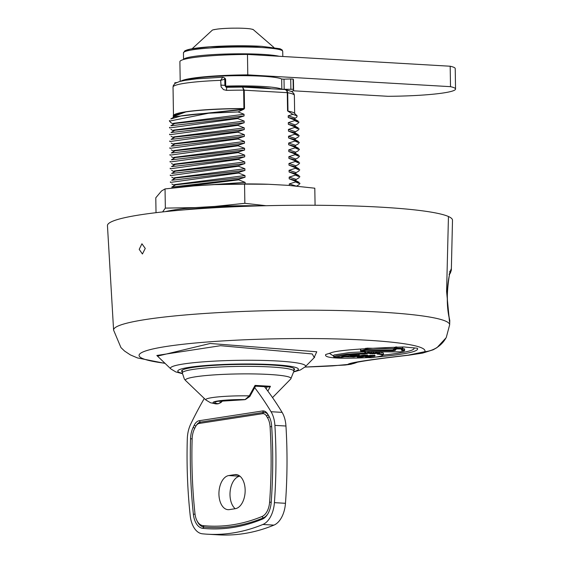 <?xml version="1.0" encoding="UTF-8"?>
<svg xmlns="http://www.w3.org/2000/svg" width="563" height="563" viewBox="0 0 563 563"><rect width="100%" height="100%" fill="white"/><g stroke="black" fill="none" stroke-linecap="round" stroke-linejoin="round"><path stroke-width="0.84" d="M180.202 81.361L179.893 61.698A61.62 6.228 -0.9 0 1 247.467 54.435L450.189 66.23A61.62 6.228 -0.9 0 1 455.228 68.609L455.544 89.045A61.62 6.228 -0.9 0 1 387.97 96.301L293.063 90.784M180.885 81.192A61.62 6.228 -0.9 0 1 247.79 74.872L450.506 86.667A61.62 6.228 -0.9 0 1 455.544 89.045M450.189 66.23L450.506 86.667M247.467 54.435L247.79 74.872M192.145 438.76A15.75 9.254 93.3 0 1 194.383 429.048A334.133 196.332 93.3 0 1 195.438 426.881A8.902 5.229 93.3 0 1 195.945 425.966A8.902 5.229 93.3 0 1 199.246 423.439L262.534 413.685A8.902 5.229 93.3 0 1 266.433 415.937A334.133 196.332 93.3 0 1 267.545 417.774A15.75 9.254 93.3 0 1 270.078 426.747A334.133 196.332 93.3 0 1 269.607 502.168A15.75 9.254 93.3 0 1 262.027 516.503A334.133 196.332 93.3 0 1 202.969 525.61A15.75 9.254 93.3 0 1 196.783 520.325A15.75 9.254 93.3 0 1 194.981 513.667A334.133 196.332 93.3 0 1 192.145 438.76M234.799 474.63A17.115 10.057 93.3 0 1 236.066 474.567A17.115 10.057 93.3 0 1 245.151 491.168A17.115 10.057 93.3 0 1 235.334 508.685L229.282 509.621A17.115 10.057 93.3 0 1 228.022 509.677A17.115 10.057 93.3 0 1 218.937 493.075A17.115 10.057 93.3 0 1 228.747 475.559L234.799 474.63L237.312 474.778M264.73 387.006A342.353 201.16 93.3 0 1 282.105 412.369A23.963 14.082 93.3 0 1 285.955 426.022A342.353 201.16 93.3 0 1 285.469 503.301A23.963 14.082 93.3 0 1 273.942 525.117L262.879 524.477A342.353 201.16 93.3 0 1 207.451 534.21A342.353 201.16 93.3 0 1 202.37 533.801A23.963 14.082 -86.7 0 1 190.21 515.631A342.353 201.16 93.3 0 1 187.303 438.88A23.963 14.082 -86.7 0 1 190.709 424.108A342.353 201.16 93.3 0 1 204.292 398.456M262.879 524.477A23.963 14.082 -86.7 0 0 274.413 502.653A342.353 201.16 93.3 0 0 274.899 425.382A23.963 14.082 -86.7 0 0 271.042 411.722A342.353 201.16 93.3 0 0 254.687 387.675M190.533 438.795A18.488 10.866 93.3 0 1 193.158 427.401A336.871 197.944 93.3 0 1 194.221 425.213A11.64 6.84 93.3 0 1 199.203 420.716L262.492 410.962A11.64 6.84 93.3 0 1 267.587 413.911A336.871 197.944 93.3 0 1 268.713 415.754A18.488 10.866 93.3 0 1 269.459 417.134A18.488 10.866 93.3 0 1 271.683 426.29A336.871 197.944 93.3 0 1 271.204 502.33A18.488 10.866 93.3 0 1 267.531 514.378A18.488 10.866 93.3 0 1 262.309 519.163A336.871 197.944 93.3 0 1 202.771 528.34A18.488 10.866 93.3 0 1 193.391 514.322A336.871 197.944 93.3 0 1 190.533 438.795L192.138 438.837M235.207 508.706A17.115 10.057 93.3 0 1 230.274 490.267A17.115 10.057 93.3 0 1 239.81 476.207L239.944 476.185M273.942 525.117A342.353 201.16 93.3 0 1 218.514 534.85L207.451 534.21M195.945 425.966L196.522 425.058A10.268 6.038 93.3 0 1 200.329 422.144L263.618 412.39A10.268 6.038 93.3 0 1 268.115 414.987A335.506 197.134 93.3 0 1 269.234 416.831A17.115 10.057 93.3 0 1 269.691 417.64M267.819 513.906A17.115 10.057 93.3 0 1 263.273 517.897A335.506 197.134 93.3 0 1 203.975 527.038A17.115 10.057 93.3 0 1 197.247 521.296L196.783 520.325M174.854 82.81L176.599 82.536M291.465 91.326L291.5 91.326A6.847 0.69 179.1 0 0 292.718 91.016A59.91 6.052 179.1 0 0 293.597 89.953A59.91 6.052 179.1 0 0 293.253 89.32L281.838 89.25L281.676 79.038A48.953 4.947 179.1 0 0 235.257 75.709A48.953 4.947 179.1 0 0 186.135 80.178M281.676 79.038L284.012 79.165L284.174 89.383M290.888 89.172L290.726 78.954L284.012 79.165M290.726 78.954L293.091 79.102L293.253 89.32M293.597 89.953L293.436 79.742A59.91 6.052 179.1 0 0 293.091 79.102M281.838 89.25A48.953 4.947 179.1 0 0 225.756 86.139M446.325 337.293L449.64 324.83A168.048 16.981 -0.9 0 0 281.331 310.403A168.048 16.981 -0.9 0 0 113.592 330.108L107.456 225.657A172.545 17.439 -0.9 0 1 260.852 205.847A172.545 17.439 -0.9 0 1 448.451 216.509A172.545 17.439 -0.9 0 1 452.497 220.232L451.336 270.141A170.596 17.242 -0.9 0 0 451.076 269.142A3.42 3.399 151 0 1 449.823 271.697M448.451 216.509L446.6 291.528L449.464 321.494A168.161 16.996 -0.9 0 1 449.724 322.493L449.788 320.621A168.26 17.003 179.1 0 0 449.541 319.643C446.156 299.53 446.663 282.696 451.076 269.142M139.202 249.36L142.418 254.004L145.254 248.424L141.925 243.772L139.202 249.36M364.641 353.895L347.624 354.845L334.429 357.245A1711.443 1373.994 81.2 0 0 341.136 357.414L353.149 355.26L359.328 355.218A1710.802 1005.237 93.3 0 1 351.143 356.858A1711.027 1139.864 83.9 0 0 353.775 356.991A1710.676 1005.159 -86.7 0 0 362.98 355.154L367.681 355.211A1710.457 1005.032 93.3 0 1 357.744 357.188A1711.027 1139.864 83.9 0 0 360.376 357.308A1710.303 1004.941 -86.7 0 0 370.25 355.352L374.205 355.38L375.148 355.682L374.775 356.119L366.217 357.54A1711.02 1134.748 83.9 0 0 371.439 357.709C384.008 356.013 385.929 354.796 377.196 354.064L377.126 353.888A1710.303 1004.941 -86.7 0 0 378.829 353.515A1709.866 1142.017 -96.1 0 1 376.19 353.381A1710.457 1005.032 93.3 0 1 374.522 353.754L369.842 353.691A1710.676 1005.159 -86.7 0 0 371.038 353.43A1709.958 1142.081 -96.1 0 1 368.399 353.275A1710.802 1005.237 93.3 0 1 366.295 353.74L364.641 353.895L364.852 351.769L349.707 352.522L334.436 354.901L333.704 355.218L333.725 356.562L336.597 355.682L347.329 354.106L365.697 353.029A1710.12 1004.835 -86.7 0 0 367.801 352.565L367.787 351.572M364.852 351.769L365.676 351.685L365.697 353.029A0.683 0.549 -102.3 0 0 366.295 353.74M371.545 353.156L372.945 353.177L372.924 351.784L371.657 351.769M372.924 351.784L373.895 351.706L373.916 353.043A1709.775 1004.631 -86.7 0 0 375.591 352.67L375.577 351.727M383.424 354.43L383.396 353.022L379.448 352.051M367.125 348.145A1707.396 1370.75 81.2 0 0 393.354 348.596L394.438 348.434L395.838 346.871M402.763 348.553L404.466 348.912M360.834 349.44L360.7 350.679A1710.612 1005.124 -86.7 0 0 365.457 349.553L366.414 349.524A0.683 0.401 91.7 0 1 366.056 350.263A1711.295 1005.525 93.3 0 1 361.298 351.389A1709.887 1372.749 81.2 0 0 400.166 351.868A1709.5 1004.469 -86.7 0 0 403.995 350.96L401.271 350.031L402.193 348.961A1708.818 1371.89 -98.8 0 1 396.436 348.926L395.198 350.418L393.03 350.735A1709.486 1372.425 -98.8 0 1 366.056 350.263A0.683 0.549 76.4 0 1 365.457 349.553L365.436 348.279M314.245 357.547L312.282 353.951L220.513 345.696L156.838 355.464M157.513 356.133L210.133 343.486L316.765 351.776L313.943 357.927M304.991 367.062A142.981 14.448 179.1 0 0 332.881 365.866L347.821 364.458C349.067 362.776 369.11 359.687 407.95 355.197L424.776 351.706A27.39 27.207 27.7 0 0 446.199 337.533M182.299 371.918A56.49 5.707 -0.9 0 1 181.603 371.052A56.49 5.707 -0.9 0 1 237.987 364.444A56.49 5.707 -0.9 0 1 294.562 369.279A56.49 5.707 -0.9 0 1 293.893 370.165M329.383 353.311L333.704 356.168M342.191 356.794L351.537 356.886M383.143 355.098C405.409 352.691 415.663 350.256 413.896 347.786M446.023 337.856L437.015 347.617L433.221 349.764L422.644 353.092L408.59 355.225A27.39 7.213 -96.5 0 1 407.95 355.197M357.343 362.185A27.39 27.355 137 0 1 347.821 364.458M394.374 349.532L394.572 350.123L395.726 348.244L396.781 348.187A1708.135 1371.341 81.2 0 0 402.538 348.223L402.517 346.928M402.798 346.928L402.538 348.223A0.683 0.408 -89.8 0 1 402.193 348.961A0.683 0.647 63.3 0 0 402.439 348.898L401.898 349.341L404.515 350.306M379.124 353.43L383.403 354.43L383.051 355.197L380.954 356.069M365.971 356.224L365.978 356.801L374.128 355.401M333.69 355.232L333.725 356.562A0.683 0.669 -120.3 0 0 334.429 357.245M377.499 353.304L377.133 353.902L378.927 353.501A0.683 0.549 77.5 0 1 378.829 353.515A0.683 0.507 -87.3 0 0 379.286 352.783L379.328 352.867M372.565 353.916A0.683 0.422 -89 0 0 372.945 353.177L373.916 353.043A0.683 0.549 -102.4 0 0 374.522 353.754M370.215 353.107L369.856 353.705A0.683 0.549 77.6 0 0 369.94 353.684L371.137 353.416A0.683 0.549 77.5 0 1 371.038 353.43A0.683 0.507 -86.8 0 0 371.496 352.698L371.545 352.783M360.707 350.763L360.7 350.679A0.683 0.549 76.9 0 0 361.298 351.389A0.683 0.401 -88.3 0 1 361.052 351.312M366.393 348.201L366.414 349.524A1708.804 1371.876 81.2 0 0 393.375 349.996L394.459 349.757M377.196 354.064A0.683 0.521 -87 0 0 377.548 353.81M365.478 356.323L365.668 356.914A0.683 0.507 -87.9 0 0 366.217 357.54L365.978 356.801L365.493 356.872A0.683 0.683 0 0 0 366.154 357.547L371.369 357.716A0.683 0.683 0 0 0 371.467 357.709L374.057 357.378M376.64 351.748L376.654 352.649L375.591 352.67A0.683 0.549 -102.5 0 0 376.19 353.381A0.683 0.507 -87.1 0 0 376.654 352.649A1709.184 1141.56 83.9 0 0 379.286 352.783L379.272 351.784M360.461 357.301A0.683 0.549 -100.8 0 1 360.376 357.308A0.683 0.507 -87.6 0 1 360.313 357.308A0.683 0.683 0 0 0 360.461 357.301L370.341 355.337L374.648 355.542L374.444 355.126M360.236 357.301A0.683 0.507 -87.6 0 0 360.306 357.308L357.674 357.195A0.683 0.683 0 0 1 357.019 356.52L357.153 356.478A0.683 0.549 79.2 0 0 357.744 357.188A0.683 0.507 -87.4 0 1 357.195 356.562M367.308 355.035A0.683 0.549 78.3 0 0 367.681 355.211M368.849 351.594L368.864 352.544L367.801 352.565A0.683 0.549 -102.5 0 0 368.399 353.275A0.683 0.507 -86.6 0 0 368.864 352.544A1709.275 1141.623 83.9 0 0 371.496 352.698L371.481 351.65M350.672 356.555A0.683 0.507 -86.9 0 0 351.143 356.858A0.683 0.549 79.1 0 1 350.552 356.14A1710.12 1004.835 -86.7 0 0 355.696 355.126M358.948 355.042A0.683 0.549 78.3 0 0 359.328 355.218M359.25 355.042L358.701 355.035M400.356 351.819A0.683 0.549 -103.1 0 1 400.166 351.868A0.683 0.408 -90.3 0 1 400.11 351.868A0.683 0.683 0 0 0 400.265 351.854L404.093 350.946A0.683 0.549 76.5 0 0 404.473 350.51M404.6 348.863L404.621 350.27A0.683 0.683 0 0 1 404.093 350.946A0.683 0.549 76.5 0 1 403.995 350.96A0.683 0.577 -84.9 0 0 404.515 350.235L404.494 348.821M396.767 346.871L396.781 348.187A0.683 0.408 -89.5 0 1 396.436 348.926A0.683 0.647 -116.9 0 1 395.726 348.244L395.705 346.914M395.198 350.418A0.683 0.676 146.2 0 1 394.579 350.13M393.354 348.596L393.375 349.996A0.683 0.408 90.3 0 1 393.03 350.735M449.541 319.643A3.42 3.399 -28.3 0 0 449.218 318.081M226.847 87.307L225.826 87.019L226.882 87.293A3.42 0.401 88.4 0 0 226.572 90.376L223.511 89.637L221.111 86.906L220.689 80.347A60.593 6.123 179.1 0 0 173.031 87.082L173.474 115.373M173.334 117.442L173.32 116.569L185.889 111.91L173.235 115.619L173.784 115.063A60.593 6.123 -0.9 0 1 243.934 108.539L243.645 90.15A60.593 6.123 179.1 0 0 226.572 90.376M285.174 89.545L286.743 90.643L287.278 92.67L243.645 90.15L242.554 87.096L244.229 90.164L244.511 108.413L243.955 109.138L238.107 111.946L244.032 114.254L173.432 123.304L173.439 124.247M174.72 123.494L244.06 115.95L244.032 114.254M244.06 115.95L237.727 117.956L237.734 118.554L244.145 121.066L173.538 130.123L173.552 131.059M170.99 132.565L174.833 130.306L244.166 122.762L244.145 121.066M244.166 122.762L237.832 124.768L237.839 125.366L244.251 127.878L173.65 136.922L173.657 137.872M174.931 137.119L244.279 129.567L244.251 127.878M244.279 129.567L237.938 131.58L237.945 132.171L244.356 134.691L173.749 143.741L173.763 144.684M171.201 146.183L175.051 143.931L244.384 136.38L244.356 134.691M244.384 136.38L238.043 138.392L238.058 138.984L244.462 141.496L173.861 150.553M171.307 152.995L175.156 150.736L244.49 143.192L244.462 141.496M244.49 143.192L238.156 145.198L238.163 145.796L244.567 148.308L173.967 157.366L173.974 158.309M171.412 159.808L175.262 157.549L244.595 150.004L244.567 148.308M244.595 150.004L238.262 152.01L238.269 152.608L244.68 155.121L174.073 164.178L174.087 165.114M171.525 166.62L175.367 164.361L244.701 156.817L244.68 155.121M244.701 156.817L238.367 158.822L238.374 159.42L244.785 161.933L174.185 170.983L174.192 171.926M171.631 173.432L175.48 171.173L244.814 163.629L244.785 161.933M244.814 163.629L238.473 165.635L238.487 166.233L244.891 168.745L174.284 177.795L174.298 178.738M171.736 180.244L175.586 177.985L244.919 170.434L244.891 168.745M244.919 170.434L238.578 172.447L238.592 173.038L244.996 175.557L174.389 184.615M171.842 187.05L175.691 184.798L245.025 177.246L244.996 175.557M245.025 177.246L238.691 179.259L238.698 179.85L245.109 182.363L190.857 186.142M245.13 183.925L245.109 182.363M295.948 186.022L289.283 183.925L289.305 185.445M289.283 183.925L295.617 181.919L295.61 181.321L289.199 178.809L295.223 180.266L299.136 182.398M295.878 180.624L295.856 179.287L289.178 177.113L289.199 178.809M289.178 177.113L295.512 175.107L295.505 174.509L289.093 171.996L295.103 173.453L299.03 175.586M295.772 173.812L295.751 172.482L289.065 170.3L289.093 171.996M289.065 170.3L295.406 168.295L295.399 167.697L288.988 165.184L294.998 166.641L298.925 168.78M295.666 167L295.645 165.67L288.96 163.488L288.988 165.184M288.96 163.488L295.301 161.482L295.286 160.884L288.882 158.372L294.899 159.836L298.819 161.968M295.554 160.188L295.533 158.857L288.854 156.683L288.882 158.372M288.854 156.683L295.195 154.67L295.181 154.079L288.777 151.56L294.787 153.016L298.707 155.156M295.448 153.375L295.427 152.045L288.749 149.871L288.777 151.56M288.749 149.871L295.082 147.858L295.075 147.267L288.664 144.754L294.695 146.211L298.601 148.343M295.343 146.563L295.322 145.233L288.643 143.058L288.664 144.754M288.643 143.058L294.977 141.053L294.97 140.454L288.559 137.942L294.576 139.399L298.496 141.531M295.237 139.758L295.216 138.421L288.53 136.246L288.559 137.942M288.53 136.246L294.871 134.24L294.864 133.642L288.453 131.13L294.463 132.587M295.132 132.945L295.111 131.615L288.425 129.434L288.453 131.13M288.425 129.434L294.766 127.428L294.752 126.83L288.347 124.317L294.365 125.774L298.284 127.914M295.019 126.133L294.998 124.803L288.319 122.621L288.347 124.317M288.319 122.621L294.66 120.616L294.646 120.018L288.242 117.505L294.252 118.962M294.913 119.321L294.892 117.991L288.214 115.816L288.242 117.505M288.214 115.816L292.901 114.366L287.566 110.918L287.278 92.67L287.693 92.712L287.982 111.101A60.593 6.123 -0.9 0 1 294.336 113.163L297.165 115.887M173.235 115.619L173.334 117.217M170.92 118.941L181.37 115.858L241.977 109.722M238.107 111.946L208.711 113.205L169.498 121.108L170.87 122.643L173.439 124.05M208.711 113.205A64.703 6.538 179.1 0 0 181.37 115.858M238.698 179.85L171.272 188.141M171.975 187.057L238.691 179.259M238.592 173.038L170.526 182.405M171.87 180.244L238.578 172.447M238.487 166.233L170.42 175.6M171.764 173.432L238.473 165.635M238.374 159.42L170.315 168.787M171.659 166.627L238.367 158.822M238.269 152.608L170.202 161.975M171.553 159.815L238.262 152.01M238.163 145.796L170.096 155.163M171.441 153.002L238.156 145.198M238.058 138.984L169.991 148.351M171.335 146.19L238.043 138.392M237.945 132.171L169.885 141.538M171.229 139.378L237.938 131.58M237.839 125.366L169.78 134.733M171.124 132.565L237.832 124.768M237.734 118.554L169.688 127.921M171.018 125.76L237.727 117.956M174.614 116.689L243.955 109.138M185.889 111.91A60.769 6.144 -0.9 0 1 243.948 108.694M244.511 108.413L243.934 108.539M208.014 208.155L231.245 206.762M298.791 122.474L294.66 120.616M294.646 120.018L298.101 121.094M298.904 129.286L294.766 127.428M294.752 126.83L298.207 127.907M299.009 136.098L294.871 134.24M294.864 133.642L298.313 134.712M299.115 142.911L294.977 141.053M294.97 140.454L298.425 141.524M299.22 149.723L295.082 147.858M295.075 147.267L298.531 148.336M299.326 156.535L295.195 154.67M295.181 154.079L298.636 155.149M299.439 163.34L295.301 161.482M295.286 160.884L298.742 161.961M299.544 170.153L295.406 168.295M295.399 167.697L298.847 168.773M299.65 176.965L295.512 175.107M295.505 174.509L298.96 175.579M299.755 183.777L295.617 181.919M295.61 181.321L299.066 182.391M294.899 118.357L296.687 117.308L297.158 115.894L292.901 114.366M287.982 111.101L287.566 110.918M220.759 85.112L224.876 85.337L225.714 85.865L225.615 79.735L224.778 79.207L224.876 85.337L225.791 86.998M223.722 77.462A2.055 2.02 122.2 0 1 224.778 79.207L220.689 80.347L222.702 77.215A2.055 2.006 -64.6 0 1 223.617 77.405L222.624 77.201M285.265 89.559L287.067 90.678L287.693 92.712A60.593 6.123 179.1 0 1 294.365 95.393L294.653 113.473M243.413 399.793L244.018 399.744A1.71 1.372 81.2 0 0 244.251 399.73L243.413 399.793M272.527 397.598L290.747 378.99A52.795 5.334 179.1 0 0 238.142 373.938A52.795 5.334 179.1 0 0 185.72 380.644L205.924 400.019A32.795 3.315 -0.9 0 1 249.261 395.873L245.137 399.568L244.018 399.744A23.766 2.4 179.1 0 0 219.38 401.046A23.766 2.4 179.1 0 0 218.212 403.72L220.795 402.658L222.8 400.715M250.338 395.627A1.71 0.873 28.9 0 1 249.261 395.873L255.06 385.395L270.43 386.288L267.847 391.095M215.868 403.896L217.093 403.889A1.71 1.372 81.2 0 0 217.325 403.882L215.875 403.896M244.251 399.73L245.377 399.561A1.71 1.372 81.2 0 1 245.137 399.568A25.532 2.583 179.1 0 0 217.958 400.962A25.532 2.583 179.1 0 0 217.093 403.889L218.212 403.72A1.71 1.372 81.2 0 0 218.444 403.706L217.325 403.882M255.06 385.395L255.363 385.901M268.847 386.929L270.43 386.288M271.169 88.729A40.62 4.103 179.1 0 0 226.08 86.983M214.32 29.579L217.733 29.044A20.894 2.111 -0.9 0 1 232.062 28.178L237.825 28.15A20.894 2.111 -0.9 0 1 245.053 28.382A20.894 2.111 -0.9 0 1 250.486 28.889L252.829 29.389A20.894 2.111 -0.9 0 1 253.132 29.501L273.899 47.454M192.145 48.735L212.335 30.142A20.894 2.111 -0.9 0 1 214.32 29.565A4.793 0.486 179.1 0 0 214.468 29.677M252.597 29.466A4.793 0.486 179.1 0 0 252.829 29.389L252.963 29.487M315.076 205.263L314.801 188.204L288.284 185.361L268.255 184.263L244.553 184.115L244.856 203.313L266.109 205.713M244.553 184.115L214.538 184.629L195.016 185.804L165.043 188.915L165.346 208.106L195.361 207.599L214.883 206.424L244.856 203.313M165.043 188.915L161.532 190.963L155.789 197.796L156.021 212.68M162.594 211.927L165.346 208.106M165.452 211.618A76.068 7.685 -0.9 0 1 195.361 207.599M214.883 206.424A76.068 7.685 -0.9 0 1 260.789 205.847M184.58 209.837A67.44 6.812 -0.9 0 1 237.037 206.656M267.749 184.242A76.068 7.685 179.1 0 0 266.932 184.221A76.068 7.685 179.1 0 0 214.538 184.629M239.81 476.207L228.747 475.559M282.105 412.369L271.042 411.722M285.955 426.022L274.899 425.382M285.469 503.301L274.413 502.653M193.158 427.401L194.777 428.239M194.221 425.213L195.875 426.078M199.203 420.716L200.329 422.144L199.246 423.439M262.492 410.962L263.618 412.39L262.534 413.685M267.587 413.911L268.115 414.987L266.433 415.937M268.713 415.754L269.234 416.831L267.545 417.774M262.309 519.163L263.273 517.897L262.027 516.503M202.771 528.34L203.975 527.038L202.969 525.61M193.391 514.322L195.03 514.096M271.211 502.287L269.607 502.168M271.704 426.606L270.078 426.747M156.943 355.584L170.835 368.913A67.567 6.826 -0.9 0 1 237.924 360.334A67.567 6.826 -0.9 0 1 305.252 366.795L314.281 357.582M424.776 351.706A142.981 14.448 179.1 0 0 358.237 339.742A142.981 14.448 179.1 0 0 178.485 344.802A142.981 14.448 179.1 0 0 164.952 363.269M293.907 371.587A60.304 6.094 179.1 0 0 237.987 364.057A60.304 6.094 179.1 0 0 182.328 373.339M325.752 354.493C323.648 357.977 337.723 359.018 367.97 357.611M376.295 357.033C405.184 354.416 418.928 351.537 417.528 348.406M402.77 346.928L402.791 348.244M350.545 355.464L350.418 356.182A0.683 0.683 0 0 0 351.059 356.858L353.698 356.998M357.153 356.478A1709.775 1004.631 -86.7 0 0 364.599 355.007M350.559 356.224L350.411 355.471M402.819 348.279L402.791 348.293A0.683 0.647 63.3 0 1 402.454 348.891A0.683 0.683 0 0 0 402.819 348.279M367.611 355.035L363.079 355.147L353.867 356.984A0.683 0.549 -100.9 0 1 353.775 356.991M353.163 354.648L353.149 355.26L341.769 356.661M341.136 357.414A0.683 0.683 -28.6 0 0 341.748 356.963A0.683 0.683 0 0 1 341.087 357.421L334.38 357.245A0.683 0.683 0 0 1 333.711 356.576M400.054 351.868A0.683 0.408 -90.3 0 0 400.11 351.868L361.235 351.396A0.683 0.683 0 0 1 360.573 350.735M449.126 274.188A3.42 3.399 33.9 0 0 450.344 273.104M225.615 79.798L225.615 79.735A2.055 2.02 -57.8 0 0 224.679 78.06A2.055 2.055 0 0 1 225.636 79.763L225.714 85.928M226.242 87.202A2.055 2.02 -57.8 0 1 225.714 85.865L226.643 87.539M224.75 79.186A2.055 2.006 -64.6 0 0 223.652 77.42M266.109 388.794L267.08 386.999M185.72 380.644L184.39 379.124L182.313 372.924A55.8 5.637 -0.9 0 1 238.022 366.414A55.8 5.637 -0.9 0 1 293.907 371.172L293.865 368.392M184.833 51.648A48.27 4.877 -0.9 0 1 210.372 46.757A48.27 4.877 -0.9 0 1 261.506 46.328M183.573 59.509A49.643 5.018 -0.9 0 1 224.398 54.083A49.643 5.018 -0.9 0 1 279.185 56.286M183.447 52.852L184.924 50.747L190.449 49.051L209.753 46.792L261.605 46.321L280.036 48.749L282.063 49.861L282.717 51.296A49.643 5.018 179.1 0 0 262.337 47.566A49.643 5.018 179.1 0 0 210.555 47.954A49.643 5.018 179.1 0 0 183.447 52.852L183.552 59.516M174.811 82.768L174.826 83.563M449.64 324.83L449.724 322.493M113.592 330.108L120.946 347.582L124.571 351.059L130.356 354.894L137.456 357.927L165.086 363.395M304.984 367.062L345.091 365.035L350.974 364.254L357.716 362.108M408.59 355.225C382.136 358.251 364.416 360.707 355.436 362.593M417.19 348.223L403.826 346.949C359.553 348.525 335.069 350.559 330.361 353.064L325.738 354.493M314.682 357.231L314.309 357.547M170.835 368.913L175.818 371.939L182.349 373.642M305.252 366.795L300.368 369.982L293.893 371.89M394.346 348.138L394.367 349.454M379.448 351.791L379.462 352.825A0.683 0.683 0 0 1 378.927 353.501M371.657 351.657L371.679 352.741M360.552 349.384L360.573 350.721M371.137 353.416A0.683 0.683 0 0 0 371.679 352.734M449.091 274.343L450.365 273.076L451.336 270.141M449.788 320.621L449.232 318.116C446.389 305.533 446.67 289.846 450.076 271.049L449.689 271.521M169.456 121.108L169.449 120.51M174.389 184.608L174.403 185.551M174.403 185.347L171.821 183.939M170.42 182.405L170.406 181.807M174.298 178.534L171.715 177.127M170.315 175.593L170.3 175.002M174.185 171.729L171.602 170.315M170.202 168.78L170.195 168.189M174.08 164.917L171.497 163.509M170.096 161.975L170.089 161.377M173.974 158.104L171.391 156.697M169.991 155.163L169.984 154.565M173.854 150.546L173.868 151.496M173.868 151.292L171.286 149.885M169.885 148.351L169.871 147.752M173.763 144.48L171.18 143.072M169.78 141.538L169.766 140.94M171.096 139.378L174.945 137.119M173.65 137.668L171.068 136.26M169.667 134.726L169.66 134.135M173.545 130.862L170.962 129.448M169.562 127.914L169.554 127.322M170.878 125.753L174.727 123.494M170.779 118.941L174.621 116.682M298.904 122.481L298.89 121.882M299.009 129.286L299.002 128.695M299.115 136.098L299.108 135.507M299.22 142.911L299.213 142.312M299.326 149.723L299.319 149.125M299.439 156.535L299.425 155.937M299.544 163.347L299.537 162.749M299.65 170.153L299.643 169.562M299.755 176.965L299.748 176.374M299.868 183.777L299.854 183.179M294.259 118.962L298.172 121.101M299.185 184.58L296.617 186.086M299.08 177.767L295.864 179.66M298.974 170.955L295.758 172.848M298.869 164.15L295.645 166.036M298.756 157.337L295.54 159.223M298.65 150.525L295.434 152.411M298.545 143.713L295.329 145.599M298.439 136.9L295.223 138.794M298.334 130.088L295.111 131.981M294.47 132.587L298.39 134.719M298.221 123.283L295.005 125.169M223.617 77.405L224.679 78.06M226.882 87.293L242.639 87.075M242.773 87.082L285.096 89.545M222.547 77.208L196.677 78.855L185.107 80.347L179.513 81.536L175.135 83.338L173.32 85.52L173.031 87.082M285.455 89.587L292.12 91.699L294.02 93.824L294.365 95.393M182.313 372.924L182.271 370.144M218.986 401.328L243.336 399.793M290.747 378.99L293.907 371.172M205.924 400.019L210.492 402.735L215.784 403.882M218.444 403.706L222.997 400.687M245.377 399.561L249.824 396.465L255.489 386.19M255.215 386.148L268.917 386.929M282.717 51.296L282.802 56.49M266.932 184.221L268.255 184.263"/></g></svg>

